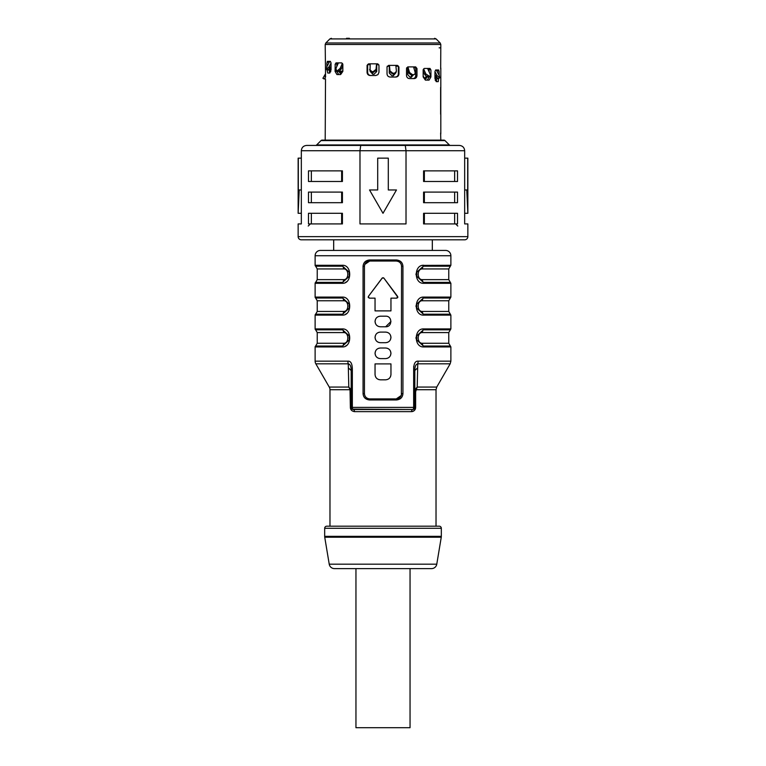 <?xml version="1.0" encoding="UTF-8"?>
<svg xmlns="http://www.w3.org/2000/svg" width="766" height="766" viewBox="0 0 766 766"><rect width="100%" height="100%" fill="white"/><g stroke="black" fill="none" stroke-linecap="round" stroke-linejoin="round"><path stroke-width="1.15" d="M370.734 75.508C368.858 75.317 367.824 74.254 367.651 72.32L367.067 72.32C367.24 74.254 368.274 75.317 370.15 75.508L375.8 75.508L377.964 74.647L378.969 72.32L378.969 65.426L377.379 63.837L368.599 63.837L367.067 65.426L369.04 63.837M367.651 64.459L367.651 72.32M414.741 66.901L416.972 68.5L416.972 75.394L415.727 75.394L415.727 67.236M415.727 75.394C415.584 77.328 414.712 78.381 413.104 78.572M437.606 78.458L437.032 77.998M437.032 71.391L437.032 69.974M437.032 78.458L436.17 81.636M396.96 65.378L398.933 66.968L397.401 65.378L388.621 65.378L387.031 66.968L387.031 73.862C387.223 75.796 388.276 76.859 390.2 77.04L395.85 77.04C397.726 76.859 398.76 75.796 398.933 73.862L398.349 73.862L398.349 66M398.349 73.862C398.176 75.796 397.142 76.859 395.266 77.04M428.692 68.442L430.923 70.032L430.013 68.442L424.287 68.442L423.158 70.032L423.158 76.926L425.379 80.114L429.065 80.114L430.923 76.926L429.161 76.686M429.161 71.966L429.161 68.567M429.161 76.926L427.304 80.114M338.696 74.561L336.839 71.382L335.077 71.382L336.935 74.561L340.621 74.561L342.842 71.382L342.842 64.488L341.713 62.898L335.987 62.898L335.068 64.488L337.308 62.898M336.839 63.023L336.839 66.422M329.83 73.038L328.968 69.85L328.394 69.85M328.968 61.366L328.968 62.783M440.804 140.121L440.632 132.997M416.972 68.5L415.679 66.901L407.952 66.901L406.516 68.5L406.507 75.394C406.689 77.328 407.646 78.381 409.379 78.572L414.349 78.572C415.957 78.381 416.838 77.328 416.972 75.394M437.137 69.974L439.09 71.564L438.679 69.974L435.634 69.974L434.964 71.564L434.954 78.458L436.266 81.636L438.229 81.636L438.659 78.458M439.09 71.564L439.09 75.183M398.933 66.968L398.933 73.862M430.923 70.032L430.923 76.926M440.776 134.117L440.756 132.623L440.776 134.117M440.632 87.381L440.68 114.402M440.776 88.511L440.756 87.018L440.776 88.511M325.818 42.982L329.878 38.922L436.122 38.922L440.182 42.982L325.818 42.982L325.196 44.485L440.804 44.485L440.68 68.796M440.632 87.42L440.632 114M440.785 87.583L440.785 113.847M349.382 38.3L346.5 38.3M327.092 62.783L327.321 61.366L330.366 61.366L331.046 62.956L331.046 69.85L329.734 73.038L327.771 73.038L326.91 69.591M326.91 66.575L326.91 62.956L328.863 61.366M335.192 64.354L335.077 71.382M377.964 63.951L377.379 63.837M367.086 65.359L367.067 72.32M323.147 77.902L325.512 73.747L325.512 72.042L325.512 77.079M325.196 140.121L325.512 78.936M325.512 71.678L325.196 44.485M439.148 47.846L440.737 47.846M375.809 71.181L376.728 71.181M389.272 71.181L389.779 71.181M407.723 71.181L408.307 71.181M333.679 239.815L333.679 250.425L432.321 250.425L432.321 239.815M460.423 239.815L305.577 239.815M331.046 69.055L329.868 69.055L330.788 71.707M331.046 66.192L328.001 69.984L326.737 69.189L328.949 66.939L331.046 63.071M329.744 61.366L326.718 66.939L326.737 69.189M327.637 69.984L326.182 69.16L328.001 69.984M329.868 69.055L329.868 68.298M324.277 79.061L325.665 76.811L324.277 79.061L322.898 78.266L324.277 79.061L322.907 78.266L325.512 73.9M412.711 74.599L410.461 77.242M413.583 74.599L411.342 77.242L410.069 77.242L407.723 74.599L407.723 67.753A4.242 1.896 90 0 0 407.694 66.929M407.723 67.801L407.933 66.901M408.058 67.379L409.542 72.473L412.52 74.723L413.583 74.723L414.846 74.235L415.172 72.473L413.554 66.901M409.542 72.473L408.92 73.268L407.723 69.17M408.92 73.268L411.897 75.518L412.52 74.723M414.846 74.235L411.897 75.518M412.817 75.518L413.583 74.723M395.562 73.067L392.968 75.719M395.936 72.693L393.341 75.719L391.905 75.719L389.272 73.067L389.272 66.221A4.242 0.479 90 0 0 389.262 65.378M395.936 66.249L395.936 66.221A4.242 0.986 -90 0 0 395.917 65.378M389.272 66.115L389.434 65.378M389.473 65.847L389.99 70.941L392.834 73.201L394.04 73.201C395.457 73.268 396.242 72.511 396.395 70.941L395.955 72.655M396.395 70.941L395.83 65.378M389.99 70.941L389.31 66.642M389.837 71.736L392.671 73.996L392.834 73.201M396.079 71.736L393.724 73.996L392.671 73.996M393.724 73.996L394.04 73.201M376.738 63.837A4.242 0.479 -90 0 0 376.728 64.689L376.728 71.525L374.095 74.178L372.659 74.178L370.064 71.152M370.083 63.837A4.242 0.986 90 0 0 370.064 64.689L370.064 64.717M370.045 71.114L370.17 63.837M369.605 69.409L371.96 71.659L373.166 71.659L376.01 69.409L376.527 64.315L376.163 70.204L373.329 72.454L372.276 72.454C370.849 72.511 370.064 71.765 369.921 70.204M376.566 63.837L376.527 64.315M371.96 71.659L372.276 72.454M373.329 72.454L373.166 71.659M376.69 65.11L376.728 64.574M370.438 71.525L373.032 74.178M423.196 69.591L423.196 76.131L424.977 78.783L425.915 78.783L427.543 76.131M424.642 78.783L426.269 76.131M423.617 68.911L425.886 74.005L429.429 76.265C430.368 76.332 430.578 75.575 430.061 74.005L427.591 68.442M428.328 77.06L429.975 76.102L427.639 77.06L424.881 74.809L423.196 71.018M428.644 76.265L427.639 77.06M436.132 76.906L435.212 80.315M434.954 71.678L437.051 75.537L439.684 77.787L439.282 75.537L436.256 69.974M438.583 78.458L439.818 77.759L437.999 78.582L434.954 74.79M439.263 77.787L437.999 78.582M341.358 73.239L339.731 70.587M338.457 70.587L340.085 73.239L341.023 73.239L342.804 70.587L342.804 64.047M342.804 65.474L341.119 69.256L338.361 71.516L337.356 70.721L340.114 68.461L342.383 63.367M338.409 62.898L335.939 68.461L336.571 70.721L337.356 70.721M337.672 71.516L336.025 70.558L338.361 71.516M317.239 268.943L317.239 279.628L343.58 279.628C349.21 279.983 349.21 268.588 343.58 268.943L317.239 268.943L315.649 266.195A1.063 1.063 0 0 1 315.123 265.275L315.123 255.729A5.305 5.305 0 0 1 320.427 250.425L445.573 250.425A5.305 5.305 0 0 1 450.877 255.729L450.877 265.275L422.497 265.39M402.935 266.329L402.935 393.609C402.629 397.382 400.474 399.507 396.472 399.967L369.528 399.967C365.516 399.498 363.362 397.382 363.065 393.609L363.065 266.329C363.371 262.556 365.526 260.43 369.528 259.971L396.472 259.971C400.484 260.44 402.638 262.556 402.935 266.329L401.556 266.329L401.374 395.007M412.711 409.513L412.702 409.513A2.126 2.126 0 0 0 414.818 407.397L414.818 370.505C414.818 366.445 415.794 364.214 417.748 363.812A5.305 2.738 -90 0 0 418.112 361.159L450.877 361.159L450.877 346.941L423.694 346.941C413.832 347.467 413.832 328.375 423.694 328.911L422.497 329.026M423.694 346.941A1.063 0.632 -90 0 0 423.378 346.021L416.781 339.97L416.781 335.881L423.378 329.83L450.351 329.83L450.877 328.911L450.877 315.123L423.694 315.123C413.832 315.649 413.832 296.557 423.694 297.093L422.487 297.208M423.694 315.123A1.063 0.632 -90 0 0 423.378 314.204L416.781 308.152L416.781 304.064L423.378 298.012L450.351 298.012L450.877 297.093L450.877 283.305L423.694 283.305C413.832 283.832 413.832 264.739 423.694 265.275A1.063 0.632 -90 0 1 423.378 266.195L450.351 266.195L423.378 266.195L416.781 272.236L416.781 276.335L416.771 272.275M343.58 279.628A3.179 1.905 -90 0 1 342.622 282.386A1.063 0.632 90 0 0 342.306 283.305C352.168 283.832 352.178 264.739 342.306 265.275A1.063 0.632 90 0 0 342.622 266.195A3.179 1.905 -90 0 1 343.58 268.943M317.239 300.76L317.239 311.446L343.58 311.446C349.21 311.8 349.21 300.406 343.58 300.76L317.239 300.76L315.649 298.012A1.063 1.063 0 0 1 315.123 297.093L315.123 283.305A1.063 1.063 0 0 1 315.649 282.386L342.622 282.386L349.219 276.335L349.219 272.236L342.622 266.195L315.649 266.195M343.58 311.446A3.179 1.905 -90 0 1 342.622 314.204A1.063 0.632 90 0 0 342.306 315.123C352.168 315.649 352.178 296.557 342.306 297.093A1.063 0.632 90 0 0 342.622 298.012A3.179 1.905 -90 0 1 343.58 300.76M317.239 332.578L317.239 343.264L343.58 343.264C349.21 343.618 349.21 332.224 343.58 332.578L317.239 332.578L315.649 329.83A1.063 1.063 0 0 1 315.123 328.911L315.123 315.123A1.063 1.063 0 0 1 315.649 314.204L342.622 314.204L349.219 308.152L349.219 304.064L342.622 298.012L315.649 298.012M343.58 343.264A3.179 1.905 -90 0 1 342.622 346.021A1.063 0.632 90 0 0 342.306 346.941C352.168 347.467 352.178 328.384 342.306 328.911A1.063 0.632 90 0 0 342.622 329.83A3.179 1.905 -90 0 1 343.58 332.578M329.974 526.185L329.974 389.722A5.305 5.305 0 0 0 329.256 387.069L315.831 363.812A5.305 5.305 0 0 1 315.123 361.159L315.123 346.941A1.063 1.063 0 0 1 315.649 346.021L342.622 346.021L349.219 339.97L349.219 335.881L342.622 329.83L315.649 329.83M329.256 387.069L348.798 387.069L350.033 389.722L348.798 387.069L348.252 363.812A5.305 2.738 90 0 1 347.888 361.159L347.898 361.159C350.962 360.91 352.446 364.032 352.341 370.505L351.182 370.505L351.201 407.694A2.126 2.126 0 0 1 351.182 407.397A2.126 2.126 0 0 0 353.298 409.513L412.702 409.513L352.082 409.13M418.112 361.159C415.038 360.91 413.544 364.032 413.659 370.505L414.818 370.505L417.661 367.862L417.202 387.069L415.632 391.752L415.632 407.397C415.593 409.733 414.234 411.15 411.553 411.639A2.126 1.139 -90 0 1 412.702 409.513A2.126 0.958 -90 0 0 413.659 407.397L352.341 407.397L352.341 370.505M396.472 259.971L396.261 261.034L369.739 261.034L369.528 259.971M397.841 297.179L383.852 278.068L382.148 278.068L383.527 277.78M382.445 277.809L368.36 296.452L368.245 297.534M383.852 278.068L397.64 296.452L396.788 298.146L397.726 297.581M375.512 323.654L375.043 321.481C375.359 324.698 377.121 326.469 380.348 326.785L378.605 326.498M377.772 326.115L376.633 325.272M378.595 316.482L380.348 316.186C377.121 316.502 375.359 318.273 375.043 321.481L375.512 319.317M390.957 321.481L385.652 326.785L380.348 326.785M375.512 339.558L375.043 337.394C375.359 340.611 377.121 342.373 380.348 342.699L378.605 342.402M377.772 342.029L376.633 341.176M378.595 332.387L380.348 332.09C377.121 332.406 375.359 334.177 375.043 337.394L375.512 335.221M390.488 335.221L390.957 337.394C390.641 334.177 388.879 332.406 385.652 332.09L387.395 332.387M388.228 332.76L389.367 333.603M387.405 342.402L385.652 342.699C388.879 342.373 390.641 340.611 390.957 337.394L390.488 339.558M375.512 355.472L375.043 353.298C375.359 356.516 377.121 358.287 380.348 358.603L378.605 358.316M377.772 357.933L376.633 357.09M378.595 348.3L380.348 348.003C377.121 348.319 375.359 350.091 375.043 353.298L375.512 351.134M390.488 351.134L390.957 353.298C390.641 350.091 388.879 348.319 385.652 348.003L387.395 348.291M388.228 348.674L389.367 349.516M387.405 358.306L385.652 358.603C388.879 358.287 390.641 356.516 390.957 353.298L390.488 355.472M390.957 363.907L390.957 374.517L390.957 363.907L375.043 363.907L375.043 374.517C375.359 377.734 377.121 379.496 380.348 379.821L378.71 379.563M390.679 376.202L390.957 374.517C390.641 377.734 388.879 379.496 385.652 379.821L380.348 379.821M375.551 376.767L375.924 377.437M364.798 264.414L369.739 261.034C366.454 261.417 364.683 263.188 364.444 266.329L364.626 264.931M363.065 393.609L364.444 393.609C364.683 396.75 366.454 398.521 369.739 398.914C366.474 398.54 364.702 396.769 364.444 393.609L364.444 266.329L363.065 266.329M401.202 395.524L396.261 398.914L396.472 399.967M396.261 261.034C399.526 261.397 401.298 263.169 401.556 266.329C401.317 263.188 399.546 261.417 396.261 261.034M396.788 298.146L390.957 298.146L390.957 310.881L375.043 310.881L375.043 298.146L369.212 298.146L368.36 296.452L382.148 278.068M380.348 316.186L385.652 316.186C392.498 315.87 392.498 327.101 385.652 326.785M380.348 332.09L385.652 332.09M385.652 342.699L380.348 342.699M380.348 348.003L385.652 348.003M385.652 358.603L380.348 358.603M369.528 399.967L369.739 398.914L396.261 398.914C399.546 398.521 401.317 396.75 401.556 393.609L402.935 393.609M423.378 329.83L450.351 329.83L448.761 332.578L422.42 332.578A3.179 1.905 90 0 1 423.378 329.83A1.063 0.632 -90 0 0 423.694 328.911L450.877 328.911M416.761 339.903L416.771 335.91M422.42 332.578C416.79 332.224 416.79 343.618 422.42 343.264L448.761 343.264L448.761 332.578M416.015 337.423L416.015 338.419M423.378 298.012L450.351 298.012L448.761 300.76L422.42 300.76A3.179 1.905 90 0 1 423.378 298.012A1.063 0.632 -90 0 0 423.694 297.093L450.877 297.093M416.761 308.085L416.771 304.092M422.42 300.76C416.79 300.406 416.79 311.8 422.42 311.446L448.761 311.446L448.761 300.76M416.015 305.701L416.015 306.515M423.694 283.305A1.063 0.632 -90 0 0 423.378 282.386L416.781 276.335L416.752 272.361M422.42 268.943C416.79 268.588 416.79 279.983 422.42 279.628L448.761 279.628L448.761 268.943L422.42 268.943A3.179 1.905 90 0 1 423.378 266.195M416.015 273.788L416.015 274.783M346.452 281.821L345.648 282.357M342.412 283.305L315.123 283.305M349.229 276.325L349.219 272.236M346.452 313.639L345.648 314.184M342.412 315.123L315.123 315.123M349.219 304.064L349.219 308.152L349.258 304.198M346.452 345.456L345.648 346.002M342.412 346.941L315.123 346.941M349.219 335.881L349.219 339.97L349.258 336.015M414.818 407.483L413.659 407.397L413.659 370.505M413.707 366.416L413.65 366.991M414.818 388.18L414.818 378.682M414.243 410.586L413.468 411.141M412.817 411.428L412.156 411.591M350.368 407.397C350.407 409.733 351.766 411.15 354.447 411.639A2.126 1.139 90 0 0 353.298 409.513A2.126 0.958 90 0 1 352.341 407.397L350.368 407.397L350.033 389.722L350.608 389.147L351.182 391.752L351.182 386.342M436.026 526.185L436.026 389.722L436.744 387.069L450.169 363.812L417.748 363.812L417.661 367.862M352.417 409.322L353.289 409.513M348.798 387.069L350.608 389.147M351.182 388.314L351.182 371.376M348.339 367.862L351.182 370.505C351.182 366.445 350.206 364.214 348.252 363.812L315.831 363.812M414.818 386.552L414.818 371.376M415.632 391.752L414.818 391.752L415.392 389.147L417.202 387.069L436.744 387.069M436.026 389.722L415.967 389.722L415.392 389.147M326.785 526.185L439.215 526.185A2.126 2.126 0 0 1 441.331 528.301L441.331 536.353L324.669 536.353L324.669 528.301A2.126 2.126 0 0 1 326.785 526.185M436.773 564.178L329.227 564.178A5.305 5.305 0 0 0 334.464 568.611L431.536 568.611A5.305 5.305 0 0 0 436.773 564.178L441.264 537.225A5.305 5.305 0 0 0 441.331 536.353M329.227 564.178L324.736 537.225A5.305 5.305 0 0 1 324.669 536.353M410.049 568.611L410.049 727.7L355.951 727.7L355.951 568.611M365.88 261.082L364.836 261.953M400.12 398.856L401.078 398.071M342.756 71.181L339.769 71.181M442.394 140.121L323.606 140.121M321.021 140.59A1.589 1.589 0 0 1 322.141 140.121L443.859 140.121A1.589 1.589 0 0 1 444.979 140.59L449.355 144.956L316.645 144.956L321.021 140.59L444.979 140.59M449.355 144.956A1.589 1.589 0 0 0 450.475 145.425L315.525 145.425A1.589 1.589 0 0 0 316.645 144.956M467.854 236.637L467.854 223.911L464.665 223.911L464.665 150.73L406.018 150.73L405.271 145.425L360.729 145.425L359.982 150.73L406.018 150.73L406.018 223.911L359.982 223.911L359.982 150.73L301.335 150.73L301.335 223.911L298.146 223.911L298.146 236.637A3.179 3.179 0 0 0 301.335 239.815L464.665 239.815A3.179 3.179 0 0 0 467.854 236.637L298.146 236.637M405.271 145.425L459.361 145.425C462.597 145.751 464.368 147.512 464.665 150.73M301.335 150.73C301.632 147.512 303.403 145.751 306.639 145.425L360.729 145.425M308.478 223.911L342.421 223.911L342.421 213.302L308.478 213.302L308.478 223.911M308.478 202.693L342.421 202.693L342.421 192.094L308.478 192.094L308.478 202.693M457.522 192.094L423.579 192.094L423.579 202.693L457.522 202.693L457.522 192.094M457.522 170.875L423.579 170.875L423.579 181.485L457.522 181.485L457.522 170.875M308.478 181.485L342.421 181.485L342.421 170.875L308.478 170.875L308.478 181.485M457.522 213.302L423.579 213.302L423.579 223.911L457.522 223.911L457.522 213.302M454.64 223.911L454.64 213.302M424.364 213.302L424.364 223.911M311.36 170.875L311.36 181.485M341.636 181.485L341.636 170.875M454.64 181.485L454.64 170.875M424.364 170.875L424.364 181.485M424.364 192.094L424.364 202.693M454.64 202.693L454.64 192.094M311.36 192.094L311.36 202.693M341.636 202.693L341.636 192.094M311.36 213.302L311.36 223.911M341.636 223.911L341.636 213.302M464.665 189.968L466.772 189.968L467.854 213.302L464.665 213.302M464.665 158.15L467.854 158.15L467.854 213.302M467.681 158.15L467.681 189.968L466.772 189.968M396.472 189.968L383 213.302L369.528 189.968L377.695 189.968L377.695 158.15L388.305 158.15L388.305 189.968L396.472 189.968L383 213.302L369.528 189.968M298.319 158.15L298.319 189.968L299.228 189.968L298.146 213.302L298.146 158.15L301.335 158.15M298.146 213.302L301.335 213.302M301.335 189.968L299.228 189.968M330.213 67.734L328.949 66.939M325.512 76.724L324.296 76.016M413.812 67.753L415.727 67.753M406.679 67.753L407.723 67.753M395.936 66.221L398.349 66.221M387.213 66.221L389.272 66.221M376.728 64.689L378.787 64.689M367.651 64.689L370.064 64.689M376.163 70.204L376.01 69.409M427.983 69.294L429.161 69.294M425.886 74.005L424.881 74.809M436.132 77.663L434.954 77.663M437.051 75.537L435.787 76.332M341.119 69.256L340.114 68.461M336.839 63.741L338.017 63.741M315.123 255.729L450.877 255.729M342.306 265.275L315.123 265.275M342.306 297.093L315.123 297.093M342.306 328.911L315.123 328.911M347.888 361.159L315.123 361.159M450.877 346.941L450.351 346.021L423.378 346.021A3.179 1.905 90 0 1 422.42 343.264M450.877 315.123L450.351 314.204L423.378 314.204A3.179 1.905 90 0 1 422.42 311.446M450.877 283.305L450.351 282.386L423.378 282.386A3.179 1.905 90 0 1 422.42 279.628M329.974 389.722L350.033 389.722M354.447 411.639L411.553 411.639M350.368 391.752L351.182 391.752M415.632 407.397L414.818 407.397M324.669 528.301L441.331 528.301M324.736 537.225L441.264 537.225M440.804 67.963L440.804 87.851M440.804 113.569L440.804 133.456M329.878 38.922L331.381 38.3M457.771 226.027L455.655 223.911M310.345 223.911L308.229 226.027M416.752 339.865L416.752 335.996M450.351 346.021L448.761 343.264M416.752 308.047L416.752 304.179M450.351 314.204L448.761 311.446M450.877 265.275L448.761 268.943M450.351 282.386L448.761 279.628M349.229 276.306L349.219 272.246M317.239 279.628L315.649 282.386M317.239 311.446L315.649 314.204M317.239 343.264L315.649 346.021M412.702 409.513A2.126 2.126 0 0 0 414.396 408.671L413.171 409.465M450.877 361.159L450.169 363.812M351.604 408.671A2.126 2.126 0 0 0 353.298 409.513M436.122 38.922L434.619 38.3M440.182 42.982L440.804 44.485"/></g></svg>
